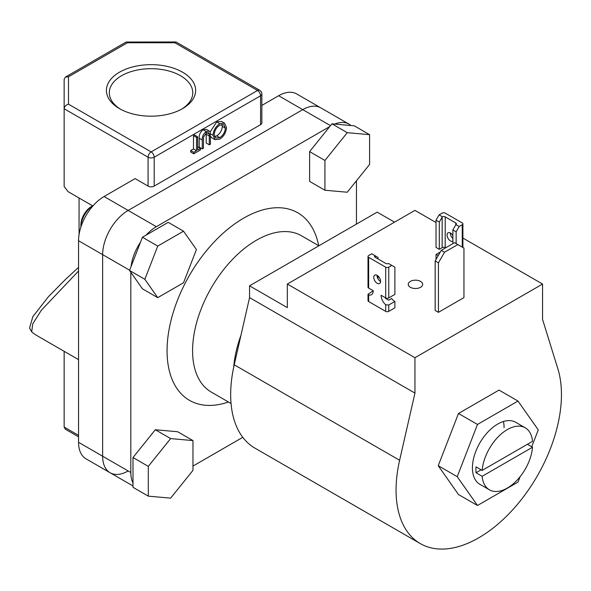 <?xml version="1.0" encoding="UTF-8"?>
<svg xmlns="http://www.w3.org/2000/svg" width="591" height="591" viewBox="0 0 591 591"><rect width="100%" height="100%" fill="white"/><g stroke="black" fill="none" stroke-linecap="round" stroke-linejoin="round"><path stroke-width="0.89" d="M482.153 470.414L532.528 441.329A35.807 20.67 120 0 0 525.244 427.81A35.807 20.67 120 0 0 498.841 436.18A35.807 20.67 120 0 0 482.153 470.414L476.028 466.875A35.807 20.67 120 0 0 475.895 469.897A35.807 20.67 120 0 0 476.028 472.77L482.153 476.309A35.807 20.67 120 0 0 489.437 489.828A35.807 20.67 120 0 0 515.84 481.451A35.807 20.67 120 0 0 532.528 447.224L527.423 444.277M318.867 245.804L301.513 235.787A90.238 52.097 120 0 0 231.975 259.959A90.238 52.097 120 0 0 192.585 350.773A90.238 52.097 120 0 0 211.275 392.084L231.051 403.498M228.444 401.998A108.286 62.52 -60 0 1 167.061 350.773A108.286 62.52 -60 0 1 236.001 222.999A108.286 62.52 -60 0 1 318.682 245.701M240.973 335.23A90.238 52.097 120 0 0 233.718 367.107M130.818 272.296L130.818 472.49A36.095 20.84 120 0 0 132.99 483.128M350.928 125.528A36.095 20.84 120 0 0 348.971 124.117L320.795 107.85A36.095 20.84 120 0 0 302.747 109.638L128.166 210.433A36.095 20.84 120 0 0 102.642 254.64L102.642 456.222A36.095 20.84 120 0 0 110.118 472.748A36.095 20.84 120 0 0 128.166 470.961M192.969 466.085L242.775 437.325M356.447 224.107L356.447 180.794M348.971 124.117A36.095 20.84 120 0 0 334.646 124.073M329.719 126.6L156.342 226.7A36.095 20.84 120 0 0 146.043 235.152M140.495 242.214A36.095 20.84 120 0 0 131.091 266.452M482.153 476.309L532.528 447.224M476.028 472.77L481.133 469.823M525.244 427.81L515.648 422.27A35.807 20.67 120 0 0 488.055 431.858A35.807 20.67 120 0 0 472.423 467.895A35.807 20.67 120 0 0 479.84 484.288L489.437 489.828M531.723 446.752L538.268 429.879L518.004 401.053L477.484 424.449L457.22 476.671L477.484 505.497L518.004 482.101L520.102 476.701M518.004 401.053L499.018 390.09L458.49 413.486L438.234 465.708L458.49 494.534L477.484 505.497M504.071 427.692A35.807 20.67 120 0 0 503.429 421.509M477.484 424.449L458.49 413.486M457.22 476.671L438.234 465.708M444.55 252.217L438.426 262.832L438.426 312.344L463.95 297.605L463.95 248.094L454.56 242.672L441.285 250.333L444.55 252.217L457.826 244.556M438.426 262.832L435.161 260.941L435.161 310.46L438.426 312.344M435.161 260.941L441.285 250.333M420.563 281.397A7.218 4.167 0 0 0 412.695 280.496A7.218 4.167 0 0 0 408.241 284.345A7.218 4.167 0 0 0 410.353 287.292A7.218 4.167 0 0 0 418.221 288.194A7.218 4.167 0 0 0 422.676 284.345A7.218 4.167 0 0 0 420.563 281.397M462.901 238.055L542.56 284.049L542.56 319.413L557.889 368.902A116.952 67.522 -60 0 1 561.45 394.566A116.952 67.522 -60 0 1 510.402 512.264A116.952 67.522 -60 0 1 420.282 543.594L254.891 448.104A116.952 67.522 -60 0 1 230.667 394.566A116.952 67.522 -60 0 1 234.228 364.795L249.557 297.605L414.948 393.096L414.948 357.725L287.329 284.049L287.329 307.63L249.557 285.815L249.557 297.605M420.282 543.594A116.952 67.522 -60 0 1 396.059 490.057A116.952 67.522 -60 0 1 399.619 460.278L414.948 393.096M394.529 222.157L377.169 212.139L249.557 285.815M542.56 284.049L414.948 357.725M436.025 222.541L414.948 210.374L287.329 284.049M347.257 192.23L369.589 164.446L369.589 134.667L354.275 125.824L331.943 123.829L309.61 151.614L309.61 181.393L324.924 190.236L347.257 192.23M369.589 134.667L347.257 132.672L331.943 123.829M347.257 132.672L324.924 160.457L309.61 151.614M324.924 160.457L324.924 190.236M155.322 429.746L132.99 457.53L132.99 487.309L148.304 496.152L170.636 498.147L192.969 470.362L192.969 440.583L177.655 431.74L155.322 429.746L170.636 438.588L148.304 466.373L132.99 457.53M148.304 466.373L148.304 496.152M192.969 440.583L170.636 438.588M80.901 224.868L80.901 227.025A17.9 10.335 120 0 1 93.378 205.409L91.516 206.481A15.019 8.673 -60 0 0 80.901 224.868M183.535 231.192L168.221 222.349L142.431 237.235L129.532 270.471L142.431 288.814L157.745 297.657L183.535 282.764L196.426 249.535L183.535 231.192L157.745 246.078L142.431 237.235M157.745 246.078L144.847 279.307L129.532 270.471M144.847 279.307L157.745 297.657M119.485 108.633L119.485 108.633A44.613 25.76 180 0 1 119.485 72.205A44.613 25.76 180 0 1 182.582 72.205A44.613 25.76 180 0 1 182.582 108.633A44.613 25.76 180 0 1 119.485 108.633M181.526 109.224A41.725 24.091 0 0 0 192.762 92.78A41.725 24.091 0 0 0 180.543 75.744A41.725 24.091 0 0 0 135.066 70.521A41.725 24.091 0 0 0 109.313 92.78A41.725 24.091 0 0 0 120.542 109.224M200.475 148.43L200.475 149.937L193.767 153.815L190.701 152.042L190.701 150.535L193.486 148.925L193.486 135.701L194.631 135.044L197.69 136.809L197.69 150.033L200.475 148.43L197.69 146.819M209.31 144.839L209.258 134.076L208.571 132.694L206.303 132.975L203.548 137.046L203.422 148.238L202.27 148.902L202.27 140.001C202.026 136.573 203.348 133.736 206.237 131.498L209.34 131.076L210.226 132.303L210.455 144.174L209.31 144.839L206.244 143.074L206.193 132.31M202.27 148.902L199.211 147.129L199.211 138.235C198.968 134.807 200.283 131.97 203.178 129.732L206.274 129.303L209.34 131.076M210.115 132.007L216.698 121.923L221.492 121.421L224.558 123.187L226.486 127.486C226.146 132.421 223.937 136.299 219.859 139.121L215.013 139.675L213.07 135.302C213.432 130.36 215.663 126.489 219.756 123.689L224.558 123.187M215.013 139.675L211.947 137.902L210.455 136.166M154.199 186.084L260.579 124.671L260.579 95.786L154.199 157.206L154.199 186.084A4.329 2.504 180 0 1 148.075 186.084L148.075 157.206L64.153 108.751L64.153 186.557L68.091 191.661L92.639 205.831L79.061 197.992L79.061 234.568M78.551 271.003L41.348 310.253L32.734 323.883L31.685 331.839A128.498 74.193 120 0 0 37.78 336.094L78.551 359.638M64.153 351.327L64.153 427.049L65.424 429.243L78.551 436.823M278.649 95.727A36.095 20.84 -60 0 1 296.697 93.939L320.795 107.85A36.095 20.84 120 0 0 302.747 109.638L278.649 95.727L261.85 105.427M110.118 472.748L86.027 458.838A36.095 20.84 -60 0 1 78.551 442.312L102.642 456.222A36.095 20.84 120 0 0 110.118 472.748L132.99 485.957M330.48 125.654L302.747 109.638L128.166 210.433A36.095 20.84 120 0 0 102.642 254.64L78.551 240.729L78.551 442.312M78.551 240.729A36.095 20.84 -60 0 1 104.075 196.522L156.342 226.7M148.075 186.084L135.11 178.6L104.075 196.522M261.85 94.021A4.329 4.329 0 0 0 259.685 90.268L176.133 42.027L174.87 42.759L127.412 42.759L68.49 76.778L68.49 104.179L151.141 151.902L257.521 90.482A4.329 2.504 -120 0 1 260.579 95.786A4.329 2.504 0 0 0 261.85 94.021L261.85 122.898A4.329 2.504 180 0 1 260.579 124.671M129.636 270.22L102.642 254.64L102.642 456.222L130.818 472.49M31.685 331.839L29.55 328.116L32.823 316.68L48.469 296.645L65.631 279.292L78.551 267.376M68.49 104.179C65.874 105.028 64.426 106.557 64.153 108.751L64.153 79.283L65.424 77.081L126.142 42.027L175.904 41.968M127.412 42.759L126.371 41.968M68.49 76.778L65.424 77.081M219.808 137.644C223.169 135.361 225.016 132.192 225.341 128.158L223.819 124.76L219.808 125.174C216.409 127.42 214.548 130.574 214.215 134.645L215.737 138.072L219.808 137.644L216.742 135.878C220.103 133.588 221.95 130.426 222.282 126.385L221.95 124.398M219.756 123.689L216.698 121.923M213.07 135.302L210.418 133.773M214.548 136.639L216.742 135.878M225.341 128.158L222.282 126.385M206.237 131.498L203.178 129.732M209.258 134.076L206.872 132.702M193.767 153.815L193.767 152.301L196.544 150.698L196.544 137.474L193.486 135.701M196.544 137.474L197.69 136.809M196.544 150.698L193.486 148.925M193.767 152.301L190.701 150.535M452.876 241.209A4.839 2.792 60 0 1 450.475 240.965A4.839 2.792 60 0 1 447.313 236.703A4.839 2.792 60 0 1 448.059 232.824A4.839 2.792 60 0 1 450.475 233.061A4.839 2.792 60 0 1 452.876 235.58M450.327 232.98A4.839 2.792 -120 0 0 452.876 238.446M442.371 216.771L439.298 222.068L436.025 220.184L439.091 214.88L442.371 216.771A2.165 1.248 180 0 1 445.215 216.882L455.735 222.955A2.165 1.248 180 0 1 456.37 223.841A2.165 1.248 180 0 1 455.92 224.595L459.207 226.493L456.141 231.798L456.141 243.588M456.141 231.798L452.876 229.906L452.876 243.64M459.207 226.493L462.265 224.72A2.165 1.248 0 0 0 462.901 223.841A2.165 1.248 0 0 0 462.265 222.955L445.215 213.115A2.165 1.248 0 0 0 442.157 213.115L439.091 214.88M436.025 220.184L436.025 247.415L439.298 249.306L439.298 222.068M445.577 247.858L445.215 247.651A2.165 1.248 0 0 0 442.157 247.651L439.298 249.306M452.876 229.906L455.92 224.595M438.411 255.312A8.666 5.001 60 0 1 436.025 254.492L436.025 259.442M436.025 254.492L440.317 252.017M377.169 275.384A4.839 2.792 -120 0 0 374.753 275.147A4.839 2.792 -120 0 0 374.014 279.018A4.839 2.792 -120 0 0 377.169 283.281A4.839 2.792 -120 0 0 379.592 283.525A4.839 2.792 -120 0 0 380.331 279.646A4.839 2.792 -120 0 0 377.169 275.384M377.021 275.303A4.839 2.792 -120 0 0 380.441 281.397A4.839 2.792 -120 0 0 380.589 281.479M394.884 267.162L394.884 294.392L388.76 297.93L388.76 267.162A2.165 1.248 180 0 1 385.694 267.162L368.644 257.321A2.165 1.248 180 0 1 368.016 256.435A2.165 1.248 180 0 1 368.644 255.548L371.709 253.783L374.99 255.674A2.165 1.248 0 0 0 374.546 256.435A2.165 1.248 0 0 0 375.182 257.321L385.694 263.387A2.165 1.248 0 0 0 388.538 263.497L394.884 267.162M391.826 265.396L388.76 267.162M385.31 297.709A8.666 5.001 -120 0 0 385.694 298.558L388.76 300.139L391.619 298.492A8.666 5.001 -120 0 0 394.884 301.469L388.76 305L385.694 304.779A8.666 5.001 -120 0 1 381.099 295.278L385.694 297.93A2.165 1.248 0 0 0 388.76 297.93M368.016 256.435L368.016 287.204A2.165 1.248 0 0 0 368.644 288.09L373.239 290.742A8.666 5.001 -120 0 1 371.444 294.702A8.666 5.001 -120 0 1 368.644 294.939L368.016 294.259L368.016 300.642A2.165 1.248 0 0 0 368.644 301.528L368.644 294.939M385.694 304.779L385.694 311.368L368.644 301.528M374.99 255.674L378.041 257.44L378.041 258.969M378.041 276.012L378.041 278.878M394.884 301.469L394.884 307.83L388.76 311.368L388.76 305M368.016 294.259L373.239 290.742M385.694 311.368A2.165 1.248 0 0 0 388.76 311.368M234.228 364.795L399.619 460.278M64.153 427.049L78.551 435.36M259.685 90.268A4.329 2.504 120 0 0 257.521 90.482L174.87 42.759M151.141 151.902A4.329 2.504 120 0 0 148.075 157.206A4.329 2.504 180 0 0 154.199 157.206A4.329 2.504 -120 0 0 151.141 151.902M202.27 140.001L199.211 138.235M209.31 136.011L206.244 134.238M462.265 247.119L462.265 224.72M442.157 247.651L442.157 217.119M455.735 224.957L455.735 222.955M445.215 216.882L445.215 247.651M385.694 267.162L385.694 297.93M368.644 288.09L368.644 257.321M375.182 257.321L375.182 255.785M462.901 223.841L462.901 247.489"/></g></svg>
